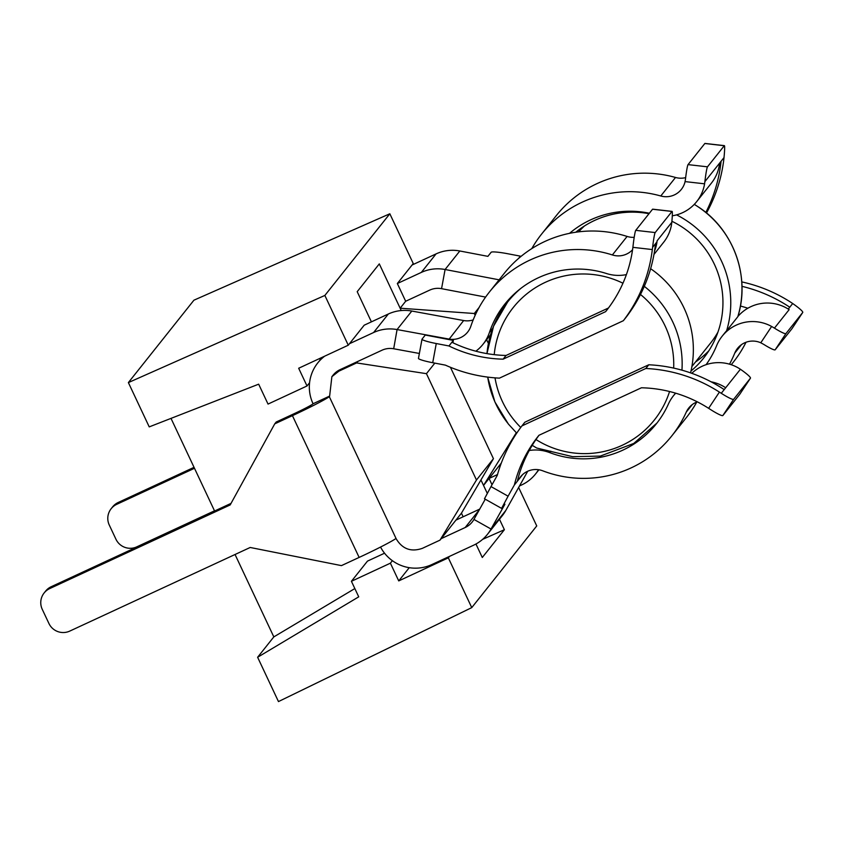 <?xml version="1.0" encoding="UTF-8"?>
<svg xmlns="http://www.w3.org/2000/svg" width="845" height="845" viewBox="0 0 845 845"><rect width="100%" height="100%" fill="white"/><g stroke="black" fill="none" stroke-linecap="round" stroke-linejoin="round"><path stroke-width="1.27" d="M128.377 382.584L149.227 426.883L258.665 384.179L268.034 404.079L307.01 385.975L298.676 368.251L348.277 345.204L324.86 295.444L389.83 213.774L193.917 300.197L128.377 382.584L324.86 295.444M235.047 554.489L273.822 636.898L257.619 657.262L278.47 701.572L471.753 607.618L536.744 525.928L518.64 487.48M171.007 418.381L214.588 511.003M371.409 321.85L357.203 291.673L379.299 263.893L400.15 308.203L405.674 301.253L397.34 283.529L413.247 263.534L389.83 213.774M257.619 657.262L358.734 596.834L351.414 581.297L390.39 563.182L398.734 580.906L448.336 557.858L471.753 607.618M273.822 636.898L354.837 588.564M319.547 358.555L320.181 359.885M351.414 581.297L367.469 561.122L384.538 553.211M482.611 539.363L504.391 529.709L482.294 557.489L475.946 544.011M463.134 516.781L461.444 513.179L455.92 520.129L479.707 509.102M480.953 479.96L487.269 493.332M499.458 519.242L504.391 529.709M309.576 382.743L307.01 385.975M473.168 319.917A19.615 19.467 38.5 0 1 463.651 320.54L411.811 311.044A39.229 38.944 -141.5 0 0 388.341 314.002L364.195 325.198L348.277 345.204M483.541 485.41L501.286 463.102M492.022 484.755L489.065 478.46L497.504 474.552M508.088 496.195L514.362 484.988A129.2 128.26 38.5 0 1 538.413 435.946A129.2 128.26 38.5 0 1 538.941 435.291L641.439 387.781A129.2 128.26 38.5 0 1 708.628 408.325L719.401 392.101A148.35 147.262 -141.5 0 0 645.833 368.483L521.914 425.912A148.35 147.262 -141.5 0 0 497.272 475.376L490.998 486.572L508.088 496.195L501.581 508.384L504.909 504.233L491.029 529.033A39.229 38.944 -141.5 0 1 473.527 545.247L449.529 556.369L448.336 557.858M409.255 567.682L398.734 580.906M449.529 556.369L431.837 564.566A39.229 38.944 38.5 0 1 380.546 547.053M392.376 560.7L390.39 563.182M324.702 356.157A39.229 38.944 -141.5 0 0 313.062 403.752L329.159 396.294M455.92 520.129L440.002 540.135L476.474 480.002L493.438 458.687L461.444 513.179M401.238 310.559L400.15 308.203L474.309 313.506L479.052 307.538M349.46 343.714L373.606 332.529A39.229 38.944 38.5 0 1 397.076 329.561L393.685 348.763A19.615 19.467 38.5 0 0 381.951 350.242L340.112 369.635A19.615 19.467 -141.5 0 0 333.099 375.148L331.874 376.68L329.518 397.108L396.231 538.878C402.389 549.039 411.071 552.207 422.289 548.373L440.002 540.135M397.34 283.529L421.328 272.417A39.229 38.944 -141.5 0 1 445.093 269.502L441.555 288.673A19.615 19.467 -141.5 0 0 429.672 290.131L405.674 301.253M518.545 258.475L520.383 256.151L507.708 253.732A15.696 1.669 10.5 0 0 491.135 252.275L487.892 256.352L459.828 250.986A39.229 38.944 38.5 0 0 436.062 253.901L412.064 265.013M434.837 363.118L426.44 373.67L356.611 362.928L338.898 371.156L331.874 376.68M357.805 361.438L356.611 362.928M483.53 485.431L516.306 432.746M519.506 485.938L521.545 484.998A39.229 38.944 38.5 0 0 538.508 469.714M527.734 471.225L505.764 510.517L491.029 529.033L473.939 519.421A19.615 19.467 -141.5 0 1 465.183 527.523L441.185 538.645M49.728 588.574A15.696 15.58 -141.5 0 0 44.12 592.979L45.598 591.13A15.696 15.58 38.5 0 1 51.207 586.715L49.728 588.574L230.178 504.94L274.741 423.852L276.209 422.004L293.902 413.807A19.615 1.056 -25.2 0 0 313.062 403.752M493.438 458.687L450.438 367.3M488.421 343.492L486.635 339.711M475.154 315.301L474.309 313.506M476.474 480.002L426.44 373.67M194.487 468.288L116.758 504.317A15.696 15.58 -141.5 0 0 109.28 525.051L115.945 539.226A15.696 15.58 -141.5 0 0 136.774 546.852L214.503 510.824M505.764 510.517A39.229 38.944 38.5 0 1 502.279 515.703L487.544 534.22M274.741 423.852L292.433 415.655A39.229 2.112 -25.2 0 0 329.339 396.706M51.207 586.715L231.044 503.377M396.041 538.476A39.229 2.112 154.8 0 1 359.136 557.425L341.443 565.622L250.194 547.476L69.744 631.099A15.696 15.58 -141.5 0 1 48.925 623.483L42.25 609.308A15.696 15.58 -141.5 0 1 44.12 592.979M422.004 339.204A15.696 1.669 10.5 0 0 436.263 343.535L448.938 345.964A129.2 128.26 -141.5 0 0 503.113 359.167L605.611 311.657A129.2 128.26 -141.5 0 0 606.14 311.002A129.2 128.26 -141.5 0 0 632.884 247.342L633.148 245.145A15.696 1.003 -83.5 0 1 635.746 230.347L655.192 232.565A15.696 1.003 96.5 0 0 652.593 247.353L652.329 249.56A148.35 147.262 38.5 0 1 623.356 320.709L499.437 378.137A148.35 147.262 38.5 0 1 445.399 365.135L432.714 362.716A15.696 1.669 -169.5 0 1 418.465 358.386L422.004 339.204A15.696 1.669 10.5 0 1 422.046 339.12L425.288 335.042L453.364 340.408L452.92 342.764M411.811 311.044L397.076 329.561L448.927 339.056A19.615 19.467 -141.5 0 0 470.876 326.159A113.758 112.924 38.5 0 1 489.456 291.958A113.758 112.924 38.5 0 1 530.111 259.996A113.758 112.924 38.5 0 1 612.371 254.947A19.615 19.467 -141.5 0 0 632.567 249.729M393.685 348.763L419.373 353.463M499.11 279.822L445.093 269.502L459.828 250.986M485.6 297.091L441.555 288.673M194.033 467.338L118.226 502.469L116.758 504.317M111.149 508.722L112.617 506.873A15.696 15.58 38.5 0 1 118.226 502.469M514.362 484.988L518.777 479.432A19.615 19.467 38.5 0 1 542.765 470.823A113.758 112.924 -141.5 0 0 671.754 435.946A113.758 112.924 -141.5 0 0 686.277 412.096A19.615 19.467 38.5 0 1 697.326 401.84M473.939 519.421L485.252 499.194M448.938 345.964L453.364 340.408M475.862 351.203A39.229 38.944 -141.5 0 0 489.424 332.476A94.144 93.457 38.5 0 1 504.803 304.168A94.144 93.457 38.5 0 1 538.445 277.72A94.144 93.457 38.5 0 1 606.53 273.537A39.229 38.944 -141.5 0 0 626.398 274.604M520.383 256.151A129.2 128.26 -141.5 0 0 520.964 256.436M724.387 145.646A15.696 1.003 96.5 0 0 724.281 145.72L704.836 143.502A15.696 1.003 -83.5 0 1 704.941 143.428L724.387 145.646A15.696 1.003 96.5 0 1 724.017 157.582L723.774 159.758A148.35 147.262 38.5 0 1 706.494 213.014M501.581 508.384L484.481 498.772L490.998 486.572M522.664 474.552L518.777 479.432L517.9 478.935M517.309 481.28A129.2 128.26 38.5 0 1 539.047 435.238M503.113 359.167L506.06 355.46L608.453 308.002M451.885 342.257A129.2 128.26 -141.5 0 0 506.06 355.46M634.194 237.329A19.615 19.467 38.5 0 1 627.106 236.431A113.758 112.924 -141.5 0 0 544.835 241.48A113.758 112.924 -141.5 0 0 504.18 273.442L489.456 291.958M724.017 157.582L721.081 161.268A148.35 147.262 38.5 0 1 705.818 212.454M512.757 295.38A94.144 93.457 -141.5 0 0 512.323 296.099M724.281 145.72L707.487 166.824A15.696 1.003 96.5 0 0 704.888 181.622L704.582 183.819L685.073 181.601A19.615 19.467 38.5 0 1 660.779 195.987A113.758 112.924 -141.5 0 0 541.582 234.118A113.758 112.924 -141.5 0 0 531.801 248.599M649.351 213.246A94.144 93.457 -141.5 0 0 569.519 233.347M791.976 328.663L802.75 312.439L785.945 333.564L775.171 349.788L791.966 328.673A15.696 1.891 -146.4 0 1 791.966 328.673A15.696 1.891 -146.4 0 1 791.976 328.663L802.739 312.46A15.696 1.891 33.6 0 0 802.75 312.439A15.696 1.891 33.6 0 0 792.694 303.524L790.846 302.288A148.35 147.262 -141.5 0 0 741.762 281.903M731.252 364.734L733.439 361.987A113.758 112.924 -141.5 0 0 746.008 342.257M719.401 392.101L721.271 393.295A15.696 1.891 33.6 0 0 733.65 399.305L722.876 415.518A15.696 1.891 -146.4 0 1 710.497 409.519L708.628 408.325M721.271 393.295L724.207 389.608A148.35 147.262 -141.5 0 0 648.78 364.776L524.861 422.204L521.914 425.912M645.833 368.483L648.78 364.776M529.234 450.512A39.229 38.944 38.5 0 1 549.651 452.593A94.144 93.457 -141.5 0 0 656.407 423.736A94.144 93.457 -141.5 0 0 668.427 403.994A39.229 38.944 38.5 0 1 675.694 393.189M696.755 402.062A113.758 112.924 38.5 0 1 686.489 417.419L671.754 435.946M656.966 423.018L633.761 443.445L600.33 456.089L572.614 456.67L536.691 448.019L532.223 445.336M775.171 349.788A15.696 1.891 -146.4 0 1 763.669 344.348L760.785 342.795L771.633 326.466A39.229 38.944 -141.5 0 0 716.644 345.626A94.144 93.457 38.5 0 1 706.093 364.681M760.785 342.795A19.615 19.467 -141.5 0 0 734.759 353.104A113.758 112.924 38.5 0 1 729.51 364.184M623.356 320.709L626.303 317.002A148.35 147.262 38.5 0 0 655.53 243.666L656.998 241.818A39.229 38.944 -141.5 0 1 654.537 251.113M605.611 311.657L606.657 310.347M704.836 143.502L688.041 164.617L707.487 166.824M685.073 181.601L685.443 179.404A15.696 1.003 -83.5 0 1 688.041 164.617M721.081 161.268L704.888 181.622M541.582 234.118L556.316 215.602A113.758 112.924 38.5 0 1 675.514 177.471A19.615 19.467 -141.5 0 0 685.654 177.619M656.998 241.818L657.114 240.783L671.817 222.298L671.363 225.478A39.229 38.944 38.5 0 1 663.652 242.261L653.977 254.419M704.582 183.819A39.229 38.944 38.5 0 1 672.293 215.792M722.179 336.173L724.556 333.183A39.229 38.944 -141.5 0 1 726.605 330.807A98.062 97.355 -141.5 0 0 688.157 221.749A98.062 97.355 -141.5 0 0 676.57 214.873M690.988 371.018A90.225 89.559 -141.5 0 0 703.589 358.122A90.225 89.559 -141.5 0 0 683.742 228.161A90.225 89.559 -141.5 0 0 671.912 221.263M649.002 213.69A90.225 89.559 -141.5 0 0 575.762 232.238M792.694 303.524L789.758 307.21A148.35 147.262 -141.5 0 0 741.963 286.328M740.41 306.017A129.2 128.26 38.5 0 1 747.846 308.235M737.886 316.474A39.229 38.944 38.5 0 1 789.145 309.64L788.279 309.059L789.758 307.21M722.876 415.518L739.671 394.414A15.696 1.891 -146.4 0 1 739.681 394.393A15.696 1.891 -146.4 0 1 739.671 394.414L750.444 378.19A15.696 1.891 33.6 0 0 750.455 378.18A15.696 1.891 33.6 0 0 740.4 369.254L738.53 368.061A39.229 38.944 -141.5 0 0 691.78 373.31M733.65 399.305L750.444 378.19L739.681 394.393M724.207 389.608L740.4 369.254M650.618 268.699A98.062 97.355 38.5 0 1 671.564 288.092A98.062 97.355 38.5 0 1 690.555 372.877M673.433 395.777L675.556 393.147M655.192 232.565L671.986 211.451L652.541 209.243A15.696 1.003 -83.5 0 1 652.646 209.169L672.092 211.387A15.696 1.003 96.5 0 0 671.986 211.451M671.817 222.298A15.696 1.003 96.5 0 0 672.092 211.387M635.746 230.347L652.541 209.243M696.681 201.628L711.416 183.112A39.229 38.944 -141.5 0 0 719.613 163.117M726.605 330.807L737.801 316.727A98.062 97.355 -141.5 0 0 699.354 207.669A98.062 97.355 -141.5 0 0 694.263 204.384M771.633 326.466L774.442 328.124A15.696 1.891 33.6 0 0 785.945 333.564M695.446 362.051A90.225 89.559 -141.5 0 0 708.828 350.802M711.11 381.824A39.229 38.944 38.5 0 1 725.675 387.76M691.886 366.529L710.539 343.091A86.296 85.672 -141.5 0 0 717.923 332.148M584.455 225.974A86.296 85.672 -141.5 0 0 578.667 231.847M373.606 332.529L388.341 314.002M436.062 253.901L421.328 272.417M340.112 369.635L338.898 371.156M465.183 527.523L479.4 509.662M463.651 320.54L448.843 339.542M359.136 557.425L292.433 415.655M489.424 332.476L492.73 328.314M436.263 343.535L432.714 362.716M652.329 249.56L632.884 247.342M549.651 452.593L550.782 451.177M652.593 247.353L655.53 243.666M612.371 254.947L627.106 236.431M675.514 177.471L660.779 195.987M741.509 344.623L734.759 353.104M686.277 412.096L692.224 404.628M495.022 377.863A90.225 89.559 -141.5 0 0 513.866 419.817A90.225 89.559 -141.5 0 0 520.752 427.443M535.962 439.537A90.225 89.559 -141.5 0 0 669.557 391.52M673.676 368.093A90.225 89.559 -141.5 0 0 653.703 307.781A90.225 89.559 -141.5 0 0 640.468 294.461M644.291 286.339A98.062 97.355 38.5 0 1 660.367 302.172A98.062 97.355 38.5 0 1 681.947 370.173M508.373 423.947A98.062 97.355 38.5 0 1 487.702 377.102M513.359 294.799L507.623 302.003L493.522 326.286L486.963 353.611A98.062 97.355 38.5 0 1 507.623 302.003A98.062 97.355 38.5 0 1 520.89 288.356M622.955 283.223A90.225 89.559 -141.5 0 0 494.219 354.657M625.49 274.773A98.062 97.355 38.5 0 1 626.208 275.121M789.145 309.64L774.442 328.124M317.752 362.938L322.23 357.308M538.909 469.778L535.572 473.971M483.013 344.264L490.565 334.778M737.812 316.717C750.434 277.234 734.073 230.78 699.396 207.627L694.305 204.342M487.671 377.102L494.885 401.903L508.341 424L516.728 433.158"/></g></svg>
